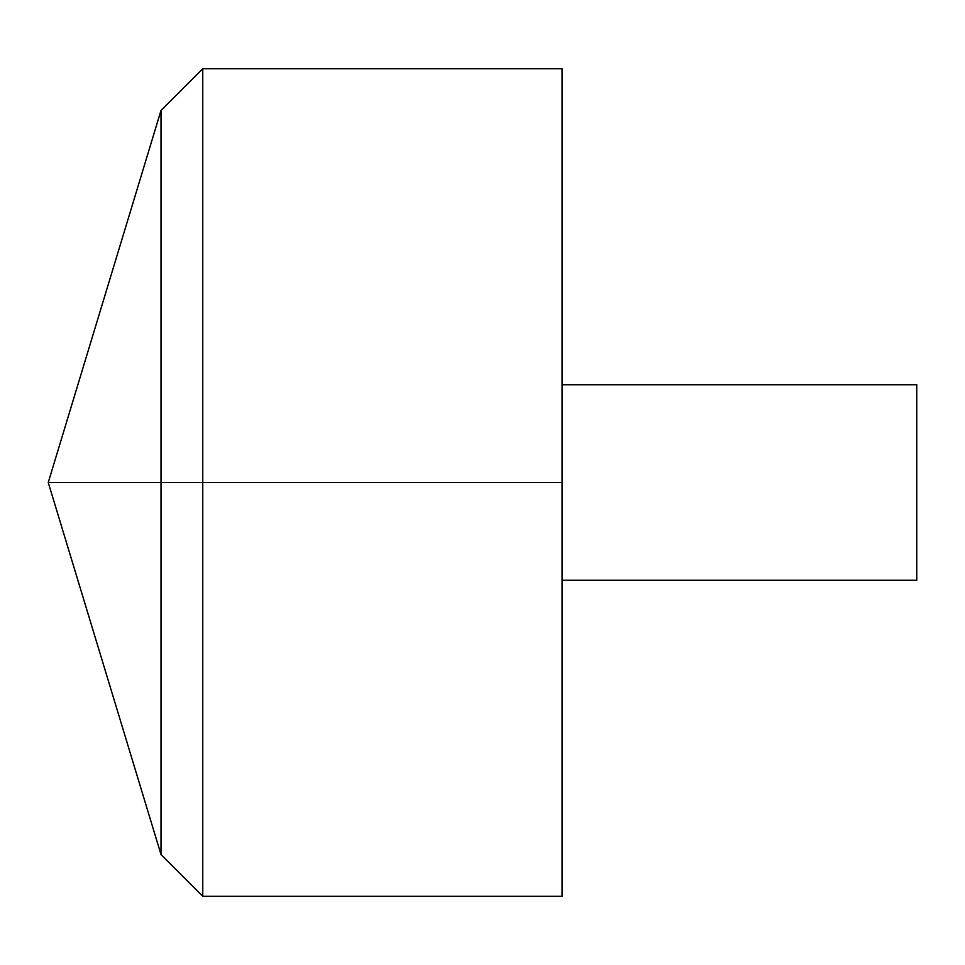<?xml version="1.0" encoding="UTF-8"?>
<svg xmlns="http://www.w3.org/2000/svg" width="965" height="965" viewBox="0 0 965 965"><rect width="100%" height="100%" fill="white"/><g stroke="black" fill="none" stroke-linecap="round" stroke-linejoin="round"><path stroke-width="1.45" d="M562.076 68.708L562.076 896.292L202.759 896.292L202.759 68.708L562.076 68.708M202.759 896.292L161.01 854.544L48.25 482.5L161.01 110.456L161.01 854.544L161.01 110.456L202.759 68.708M562.076 384.733L916.75 384.733L916.75 580.267L562.076 580.267M562.076 482.5L48.25 482.5L562.076 482.5"/></g></svg>
